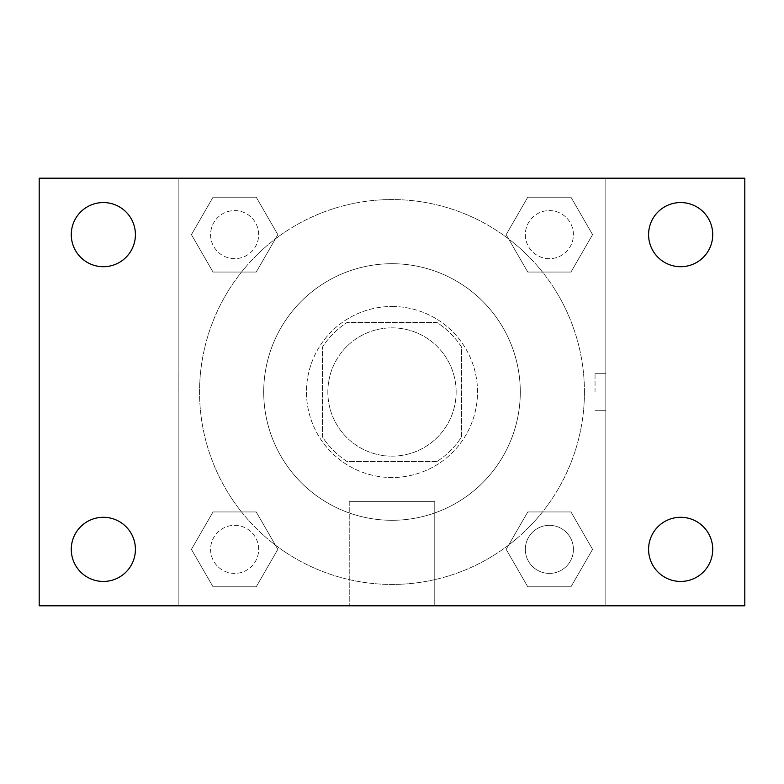 <?xml version="1.0" encoding="UTF-8"?>
<svg xmlns="http://www.w3.org/2000/svg" width="784" height="784" viewBox="0 0 784 784"><rect width="100%" height="100%" fill="white"/><g stroke="black" fill="none" stroke-linecap="round" stroke-linejoin="round"><path stroke-width="0.59" stroke-dasharray="3.92 2.94" d="M456.141 392A64.141 64.141 0 0 0 359.925 336.444A64.141 64.141 0 0 0 359.925 447.556A64.141 64.141 0 0 0 456.141 392A64.141 64.141 0 0 0 359.925 336.444A64.141 64.141 0 0 0 359.925 447.556A64.141 64.141 0 0 0 456.141 392M437.002 461.492L346.998 461.492A82.79 82.79 0 0 1 322.508 437.002L322.508 346.998A82.79 82.79 0 0 1 346.998 322.508L437.002 322.508A82.79 82.79 0 0 1 461.492 346.998L461.492 437.002A82.79 82.79 0 0 1 437.002 461.492L346.998 461.492A82.79 82.79 0 0 1 322.508 437.002L322.508 346.998A82.79 82.79 0 0 1 346.998 322.508L437.002 322.508A82.79 82.79 0 0 1 461.492 346.998L461.492 437.002A82.79 82.79 0 0 1 437.002 461.492M392 306.475A85.525 85.525 0 0 1 466.068 434.767A85.525 85.525 0 0 1 317.932 434.767A85.525 85.525 0 0 1 392 306.475A85.525 85.525 0 0 0 306.475 392A85.525 85.525 0 0 0 392 477.525A85.525 85.525 0 0 0 477.525 392A85.525 85.525 0 0 0 392 306.475M520.292 392A128.292 128.292 0 0 0 327.859 280.897A128.292 128.292 0 0 0 327.859 503.103A128.292 128.292 0 0 0 520.292 392A128.292 128.292 0 0 0 327.859 280.897A128.292 128.292 0 0 0 327.859 503.103A128.292 128.292 0 0 0 520.292 392M191.423 234.632L213.023 197.215L256.231 197.215L277.84 234.632L256.231 272.048L213.023 272.048L191.423 234.632L213.023 197.215L256.231 197.215L277.84 234.632L256.231 272.048L213.023 272.048L191.423 234.632L213.023 197.215L256.231 197.215L277.84 234.632L256.231 272.048L213.023 272.048L191.423 234.632M191.423 549.368L213.023 511.952L256.231 511.952L277.84 549.368L256.231 586.785L213.023 586.785L191.423 549.368L213.023 511.952L256.231 511.952L277.84 549.368L256.231 586.785L213.023 586.785L191.423 549.368L213.023 511.952L256.231 511.952L277.84 549.368L256.231 586.785L213.023 586.785L191.423 549.368M178.184 605.816L178.184 178.184L605.816 178.184L605.816 605.816L178.184 605.816L178.184 178.184L605.816 178.184L605.816 605.816L178.184 605.816L178.184 178.184L605.816 178.184L605.816 605.816L39.2 605.816L39.2 178.184L178.184 178.184L178.184 605.816M506.16 234.632L527.769 197.215L570.977 197.215L592.577 234.632L570.977 272.048L527.769 272.048L506.16 234.632L527.769 197.215L570.977 197.215L592.577 234.632L570.977 272.048L527.769 272.048L506.16 234.632L527.769 197.215L570.977 197.215L592.577 234.632L570.977 272.048L527.769 272.048L506.16 234.632M506.16 549.368L527.769 511.952L570.977 511.952L592.577 549.368L570.977 586.785L527.769 586.785L506.16 549.368L527.769 511.952L570.977 511.952L592.577 549.368L570.977 586.785L527.769 586.785L506.16 549.368L527.769 511.952L570.977 511.952L592.577 549.368L570.977 586.785L527.769 586.785L506.16 549.368M410.708 178.184L373.292 178.203L410.708 178.184M584.433 392A192.433 192.433 0 0 0 295.784 225.341A192.433 192.433 0 0 0 295.784 558.659A192.433 192.433 0 0 0 584.433 392A192.433 192.433 0 0 0 295.784 225.341A192.433 192.433 0 0 0 295.784 558.659A192.433 192.433 0 0 0 584.433 392M258.661 549.368A24.03 24.03 0 0 0 222.617 528.553A24.03 24.03 0 0 0 222.617 570.184A24.03 24.03 0 0 0 258.661 549.368A24.03 24.03 0 0 0 222.617 528.553A24.03 24.03 0 0 0 222.617 570.184A24.03 24.03 0 0 0 258.661 549.368A24.03 24.03 0 0 0 222.617 528.553A24.03 24.03 0 0 0 222.617 570.184A24.03 24.03 0 0 0 258.661 549.368A24.03 24.03 0 0 0 222.617 528.553A24.03 24.03 0 0 0 222.617 570.184A24.03 24.03 0 0 0 258.661 549.368M258.661 234.632A24.03 24.03 0 0 0 222.617 213.816A24.03 24.03 0 0 0 222.617 255.447A24.03 24.03 0 0 0 258.661 234.632A24.03 24.03 0 0 0 222.617 213.816A24.03 24.03 0 0 0 222.617 255.447A24.03 24.03 0 0 0 258.661 234.632A24.03 24.03 0 0 0 222.617 213.816A24.03 24.03 0 0 0 222.617 255.447A24.03 24.03 0 0 0 258.661 234.632A24.03 24.03 0 0 0 222.617 213.816A24.03 24.03 0 0 0 222.617 255.447A24.03 24.03 0 0 0 258.661 234.632M573.408 234.632A24.03 24.03 0 0 0 537.354 213.816A24.03 24.03 0 0 0 537.354 255.447A24.03 24.03 0 0 0 573.408 234.632A24.03 24.03 0 0 0 537.354 213.816A24.03 24.03 0 0 0 537.354 255.447A24.03 24.03 0 0 0 573.408 234.632A24.03 24.03 0 0 0 537.354 213.816A24.03 24.03 0 0 0 537.354 255.447A24.03 24.03 0 0 0 573.408 234.632A24.03 24.03 0 0 0 537.354 213.816A24.03 24.03 0 0 0 537.354 255.447A24.03 24.03 0 0 0 573.408 234.632M525.339 549.368A24.03 24.03 0 0 1 561.383 528.553A24.03 24.03 0 0 1 561.383 570.184A24.03 24.03 0 0 1 525.339 549.368A24.03 24.03 0 0 1 561.383 528.553A24.03 24.03 0 0 1 561.383 570.184A24.03 24.03 0 0 1 525.339 549.368M434.767 605.816L349.233 605.816L434.767 605.816L349.233 605.816L434.767 605.816L434.767 501.642L349.233 501.642L434.767 501.642L349.233 501.642L434.767 501.642L434.767 605.816M178.184 392L178.184 373.292L178.184 392M605.816 392L605.816 373.292L605.816 392M595.046 392L595.046 373.292L595.046 392M178.203 392L178.203 373.292L178.203 392M605.816 178.184L744.8 178.184L744.8 605.816L605.816 605.816L605.816 178.184M103.341 266.707A32.075 32.075 0 0 0 131.124 218.589A32.075 32.075 0 0 0 75.568 218.589A32.075 32.075 0 0 0 103.341 266.707M103.341 581.444A32.075 32.075 0 0 0 131.124 533.336A32.075 32.075 0 0 0 75.568 533.336A32.075 32.075 0 0 0 103.341 581.444M680.659 266.707A32.075 32.075 0 0 0 708.432 218.589A32.075 32.075 0 0 0 652.876 218.589A32.075 32.075 0 0 0 680.659 266.707M680.659 581.444A32.075 32.075 0 0 0 708.432 533.336A32.075 32.075 0 0 0 652.876 533.336A32.075 32.075 0 0 0 680.659 581.444M573.408 549.368A24.03 24.03 0 0 0 537.354 528.553A24.03 24.03 0 0 0 537.354 570.184A24.03 24.03 0 0 0 573.408 549.368A24.03 24.03 0 0 0 537.354 528.553A24.03 24.03 0 0 0 537.354 570.184A24.03 24.03 0 0 0 573.408 549.368M595.046 410.708L605.816 410.708L595.046 410.708M595.046 373.292L605.816 373.292L595.046 373.292M349.233 501.642L349.233 605.816L349.233 501.642"/><path stroke-width="1.18" d="M39.2 178.184L744.8 178.184L744.8 605.816L39.2 605.816L39.2 178.184M103.341 517.293A32.075 32.075 0 0 1 135.416 549.368A32.075 32.075 0 0 1 103.341 581.444A32.075 32.075 0 0 1 71.275 549.368A32.075 32.075 0 0 1 103.341 517.293M680.659 517.293A32.075 32.075 0 0 1 712.725 549.368A32.075 32.075 0 0 1 680.659 581.444A32.075 32.075 0 0 1 648.584 549.368A32.075 32.075 0 0 1 680.659 517.293M680.659 202.556A32.075 32.075 0 0 1 712.725 234.632A32.075 32.075 0 0 1 680.659 266.707A32.075 32.075 0 0 1 648.584 234.632A32.075 32.075 0 0 1 680.659 202.556M103.341 202.556A32.075 32.075 0 0 1 135.416 234.632A32.075 32.075 0 0 1 103.341 266.707A32.075 32.075 0 0 1 71.275 234.632A32.075 32.075 0 0 1 103.341 202.556"/></g></svg>
